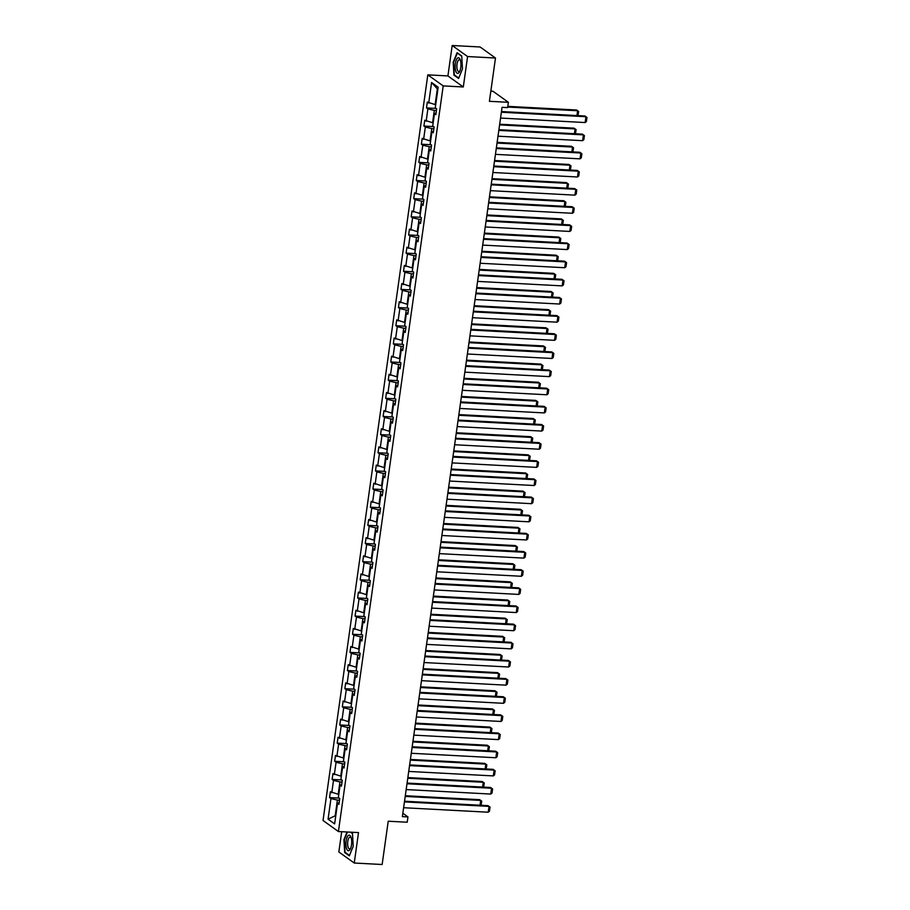 <?xml version="1.0" encoding="UTF-8"?>
<svg xmlns="http://www.w3.org/2000/svg" width="910" height="910" viewBox="0 0 910 910"><rect width="100%" height="100%" fill="white"/><g stroke="black" fill="none" stroke-linecap="round" stroke-linejoin="round"><path stroke-width="1.36" d="M452.19 45.5L447.913 75.928L463.304 86.973L467.581 56.545L452.19 45.5L480.105 46.979L495.484 58.024L489.409 101.306L508.383 102.307L492.992 91.262L490.831 91.148M467.581 56.545L495.484 58.024M341.694 831.706L338.85 851.976L354.24 863.021L382.143 864.5L388.229 821.218L407.214 822.231L407.953 816.93L402.846 813.267M427.814 74.859L323.027 820.49L338.418 831.535L443.204 85.904L427.814 74.859L447.913 75.928M339.498 800.197L337.394 800.083L335.187 815.792L328.066 819.171L330.956 798.582L329.568 797.581L339.191 798.093M335.767 815.815L335.187 815.792L335.722 816.168M337.394 800.083L330.956 798.582M342.046 782.043L339.942 781.929L338.213 794.259L330.387 791.757L329.568 797.581M331.775 792.758L333.504 780.427L332.116 779.426L341.75 779.938M344.606 763.899L342.49 763.786L340.761 776.116L332.935 773.614L332.116 779.426M334.323 774.615L336.063 762.284L334.664 761.283L344.298 761.795M347.154 745.745L345.049 745.631L343.309 757.962L335.483 755.459L334.664 761.283M336.882 756.46L338.611 744.13L337.212 743.129L346.846 743.641M349.702 727.602L347.597 727.488L345.868 739.819L338.031 737.316L337.212 743.129M339.43 738.317L341.159 725.987L339.771 724.986L349.394 725.497M352.25 709.447L350.145 709.334L348.416 721.664L340.59 719.162L339.771 724.986M341.978 720.163L343.707 707.832L342.319 706.831L351.942 707.343M354.809 691.304L352.693 691.19L350.964 703.521L343.138 701.018L342.319 706.831M344.526 702.019L346.266 689.689L344.867 688.688L354.502 689.188M357.357 673.15L355.253 673.036L353.512 685.366L345.686 682.864L344.867 688.688M347.074 683.865L348.814 671.534L347.415 670.534L357.05 671.045M359.905 654.995L357.801 654.893L356.072 667.223L348.234 664.721L347.415 670.534M349.633 665.722L351.362 653.391L349.975 652.39L359.598 652.891M362.453 636.852L360.349 636.738L358.62 649.069L350.782 646.566L349.975 652.39M352.181 647.567L353.91 635.237L352.523 634.236L362.146 634.748M365.001 618.698L362.897 618.595L361.168 630.926L353.342 628.423L352.523 634.236M354.729 629.424L356.47 617.082L355.071 616.093L364.705 616.593M367.56 600.554L365.456 600.441L363.716 612.771L355.89 610.269L355.071 616.093M357.277 611.27L359.018 598.939L357.619 597.938L367.253 598.45M370.108 582.4L368.004 582.298L366.264 594.628L358.438 592.126L357.619 597.938M359.837 593.127L361.566 580.785L360.178 579.784L369.801 580.296M372.656 564.257L370.552 564.143L368.823 576.474L360.986 573.971L360.178 579.784M362.385 574.972L364.114 562.642L362.726 561.641L372.349 562.152M375.204 546.102L373.1 545.989L371.371 558.33L363.545 555.828L362.726 561.641M364.933 556.829L366.662 544.487L365.274 543.486L374.909 543.998M377.764 527.959L375.659 527.846L373.919 540.176L366.093 537.673L365.274 543.486M367.481 538.674L369.221 526.344L367.822 525.343L377.457 525.855M380.312 509.805L378.207 509.691L376.467 522.033L368.641 519.53L367.822 525.343M370.04 520.52L371.769 508.189L370.37 507.188L380.005 507.7M382.86 491.662L380.755 491.548L379.026 503.878L371.189 501.376L370.37 507.188M372.588 502.377L374.317 490.046L372.929 489.045L382.553 489.557M385.408 473.507L383.303 473.393L381.574 485.735L373.748 483.221L372.929 489.045M375.136 484.222L376.865 471.892L375.477 470.891L385.112 471.403M387.967 455.364L385.851 455.25L384.122 467.581L376.296 465.078L375.477 470.891M377.684 466.079L379.424 453.749L378.025 452.748L387.66 453.26M390.515 437.209L388.411 437.096L386.67 449.426L378.844 446.924L378.025 452.748M380.243 447.925L381.973 435.594L380.573 434.593L390.208 435.105M393.063 419.066L390.959 418.953L389.23 431.283L381.392 428.781L380.573 434.593M382.791 429.782L384.521 417.451L383.133 416.45L392.756 416.962M395.611 400.912L393.507 400.798L391.778 413.129L383.952 410.626L383.133 416.45M385.339 411.627L387.068 399.297L385.681 398.296L395.304 398.808M398.171 382.769L396.055 382.655L394.326 394.986L386.5 392.483L385.681 398.296M387.887 393.484L389.628 381.153L388.229 380.152L397.863 380.664M400.718 364.614L398.614 364.5L396.874 376.831L389.048 374.328L388.229 380.152M390.435 375.329L392.176 362.999L390.777 361.998L400.411 362.51M403.266 346.46L401.162 346.357L399.433 358.688L391.596 356.185L390.777 361.998M392.995 357.186L394.724 344.856L393.336 343.855L402.959 344.355M405.814 328.317L403.71 328.203L401.981 340.533L394.144 338.031L393.336 343.855M395.543 339.032L397.272 326.701L395.884 325.7L405.507 326.212M408.374 310.162L406.258 310.06L404.529 322.39L396.703 319.888L395.884 325.7M398.091 320.889L399.831 308.558L398.432 307.557L408.067 308.058M410.922 292.019L408.817 291.905L407.077 304.236L399.251 301.733L398.432 307.557M400.639 302.734L402.379 290.404L400.98 289.403L410.615 289.915M413.47 273.864L411.365 273.762L409.625 286.093L401.799 283.59L400.98 289.403M403.198 284.591L404.927 272.249L403.539 271.26L413.163 271.76M416.018 255.721L413.913 255.608L412.185 267.938L404.347 265.436L403.539 271.26M405.746 266.437L407.475 254.106L406.087 253.105L415.711 253.617M418.566 237.567L416.462 237.464L414.733 249.795L406.906 247.292L406.087 253.105M408.294 248.293L410.035 235.952L408.635 234.951L418.27 235.462M421.125 219.424L419.021 219.31L417.28 231.64L409.454 229.138L408.635 234.951M410.842 230.139L412.583 217.808L411.183 216.807L420.818 217.319M423.673 201.269L421.569 201.155L419.828 213.497L412.002 210.995L411.183 216.807M413.402 211.996L415.131 199.654L413.732 198.653L423.366 199.165M426.221 183.126L424.117 183.012L422.388 195.343L414.55 192.84L413.732 198.653M415.95 193.841L417.679 181.511L416.291 180.51L425.914 181.022M428.769 164.972L426.665 164.858L424.936 177.2L417.11 174.697L416.291 180.51M418.498 175.687L420.227 163.356L418.839 162.355L428.474 162.867M431.329 146.829L429.224 146.715L427.484 159.045L419.658 156.543L418.839 162.355M421.046 157.544L422.786 145.213L421.387 144.212L431.022 144.724M433.877 128.674L431.772 128.56L430.032 140.891L422.206 138.388L421.387 144.212M423.605 139.389L425.334 127.059L423.935 126.058L433.57 126.57M436.425 110.531L434.32 110.417L432.591 122.748L424.754 120.245L423.935 126.058M426.153 121.246L427.882 108.916L426.494 107.915L436.117 108.426M437.881 89.271L437.346 88.896L435.139 104.593L427.313 102.091L426.494 107.915M428.701 103.092L431.59 82.503L438.165 87.224L435.276 107.812L436.663 108.813L435.845 114.626L434.457 113.636L432.728 125.967L434.115 126.968L433.296 132.78L431.909 131.779L430.168 144.11L431.567 145.111L430.748 150.935L429.349 149.934L427.62 162.264L429.019 163.265L428.2 169.078L426.801 168.077L425.072 180.407L426.46 181.408L425.641 187.232L424.253 186.231L422.524 198.562L423.912 199.563L423.093 205.376L421.705 204.375L419.965 216.705L421.364 217.706L420.545 223.53L419.146 222.529L417.417 234.86L418.816 235.861L417.997 241.673L416.598 240.672L414.869 253.003L416.257 254.004L415.449 259.828L414.05 258.827L412.321 271.157L413.709 272.158L412.89 277.971L411.502 276.97L409.762 289.3L411.161 290.301L410.342 296.125L408.954 295.124L407.214 307.455L408.613 308.456L407.794 314.268L406.395 313.267L404.666 325.598L406.053 326.599L405.246 332.423L403.847 331.422L402.118 343.752L403.505 344.753L402.686 350.566L401.299 349.565L399.558 361.907L400.957 362.897L400.138 368.721L398.751 367.72L397.01 380.05L398.409 381.051L397.59 386.864L396.191 385.863L394.462 398.205L395.85 399.206L395.042 405.018L393.643 404.017L391.914 416.348L393.302 417.349L392.483 423.161L391.095 422.16L389.366 434.502L390.754 435.503L389.935 441.316L388.547 440.315L386.807 452.645L388.206 453.646L387.387 459.459L385.988 458.469L384.259 470.8L385.658 471.801L384.839 477.613L383.44 476.612L381.711 488.943L383.099 489.944L382.28 495.768L380.892 494.767L379.163 507.097L380.551 508.099L379.732 513.911L378.344 512.91L376.603 525.241L378.003 526.242L377.184 532.066L375.784 531.065L374.055 543.395L375.455 544.396L374.636 550.209L373.236 549.208L371.507 561.538L372.895 562.539L372.076 568.363L370.688 567.362L368.959 579.693L370.347 580.694L369.528 586.506L368.14 585.505L366.4 597.836L367.799 598.837L366.98 604.661L365.592 603.66L363.852 615.99L365.251 616.991L364.432 622.804L363.033 621.803L361.304 634.134L362.692 635.135L361.884 640.958L360.485 639.957L358.756 652.288L360.144 653.289L359.325 659.102L357.937 658.101L356.197 670.431L357.596 671.432L356.777 677.256L355.389 676.255L353.649 688.586L355.048 689.587L354.229 695.399L352.83 694.398L351.101 706.74L352.488 707.73L351.681 713.554L350.282 712.553L348.553 724.883L349.94 725.884L349.122 731.697L347.734 730.696L345.993 743.038L347.392 744.039L346.573 749.851L345.186 748.85L343.445 761.181L344.845 762.182L344.025 767.994L342.626 767.005L340.897 779.335L342.296 780.336L341.477 786.149L340.078 785.148L338.349 797.479L339.737 798.48L338.918 804.303L337.53 803.303L334.63 823.891L328.066 819.171M508.383 102.307L507.643 107.607L502.058 107.312L402.368 816.634L407.953 816.93M341.694 784.602L340.078 785.148M338.793 794.293L338.213 794.259M339.942 781.929L333.504 780.427M344.242 766.447L342.626 767.005M341.341 776.15L340.761 776.116M342.49 763.786L336.063 762.284M346.79 748.304L345.186 748.85M343.9 757.996L343.309 757.962M345.049 745.631L338.611 744.13M349.349 730.15L347.734 730.696M346.448 739.853L345.868 739.819M347.597 727.488L341.159 725.987M351.897 711.995L350.282 712.553M348.996 721.698L348.416 721.664M350.145 709.334L343.707 707.832M354.445 693.852L352.83 694.398M351.544 703.555L350.964 703.521M352.693 691.19L346.266 689.689M356.993 675.698L355.389 676.255M354.104 685.401L353.512 685.366M355.253 673.036L348.814 671.534M359.541 657.555L357.937 658.101M356.652 667.246L356.072 667.223M357.801 654.893L351.362 653.391M362.1 639.4L360.485 639.957M359.2 649.103L358.62 649.069M360.349 636.738L353.91 635.237M364.648 621.257L363.033 621.803M361.748 630.948L361.168 630.926M362.897 618.595L356.47 617.082M367.196 603.103L365.592 603.66M364.296 612.805L363.716 612.771M365.456 600.441L359.018 598.939M369.744 584.959L368.14 585.505M366.855 594.651L366.264 594.628M368.004 582.298L361.566 580.785M372.304 566.805L370.688 567.362M369.403 576.508L368.823 576.474M370.552 564.143L364.114 562.642M374.852 548.662L373.236 549.208M371.951 558.353L371.371 558.33M373.1 545.989L366.662 544.487M377.4 530.507L375.784 531.065M374.499 540.21L373.919 540.176M375.659 527.846L369.221 526.344M379.948 512.364L378.344 512.91M377.058 522.056L376.467 522.033M378.207 509.691L371.769 508.189M382.507 494.21L380.892 494.767M379.607 503.912L379.026 503.878M380.755 491.548L374.317 490.046M385.055 476.066L383.44 476.612M382.154 485.758L381.574 485.735M383.303 473.393L376.865 471.892M387.603 457.912L385.988 458.469M384.702 467.615L384.122 467.581M385.851 455.25L379.424 453.749M390.151 439.769L388.547 440.315M387.262 449.46L386.67 449.426M388.411 437.096L381.973 435.594M392.71 421.614L391.095 422.16M389.81 431.317L389.23 431.283M390.959 418.953L384.521 417.451M395.259 403.471L393.643 404.017M392.358 413.163L391.778 413.129M393.507 400.798L387.068 399.297M397.807 385.317L396.191 385.863M394.906 395.02L394.326 394.986M396.055 382.655L389.628 381.153M400.354 367.162L398.751 367.72M397.465 376.865L396.874 376.831M398.614 364.5L392.176 362.999M402.902 349.019L401.299 349.565M400.013 358.722L399.433 358.688M401.162 346.357L394.724 344.856M405.462 330.865L403.847 331.422M402.561 340.567L401.981 340.533M403.71 328.203L397.272 326.701M408.01 312.721L406.395 313.267M405.109 322.413L404.529 322.39M406.258 310.06L399.831 308.558M410.558 294.567L408.954 295.124M407.669 304.27L407.077 304.236M408.817 291.905L402.379 290.404M413.106 276.424L411.502 276.97M410.217 286.115L409.625 286.093M411.365 273.762L404.927 272.249M415.665 258.269L414.05 258.827M412.765 267.972L412.185 267.938M413.913 255.608L407.475 254.106M418.213 240.126L416.598 240.672M415.313 249.818L414.733 249.795M416.462 237.464L410.035 235.952M420.761 221.972L419.146 222.529M417.861 231.675L417.28 231.64M419.021 219.31L412.583 217.808M423.309 203.829L421.705 204.375M420.42 213.52L419.828 213.497M421.569 201.155L415.131 199.654M425.869 185.674L424.253 186.231M422.968 195.377L422.388 195.343M424.117 183.012L417.679 181.511M428.417 167.531L426.801 168.077M425.516 177.222L424.936 177.2M426.665 164.858L420.227 163.356M430.965 149.376L429.349 149.934M428.064 159.079L427.484 159.045M429.224 146.715L422.786 145.213M433.513 131.233L431.909 131.779M430.623 140.925L430.032 140.891M431.772 128.56L425.334 127.059M436.072 113.079L434.457 113.636M433.171 122.782L432.591 122.748M434.32 110.417L427.882 108.916M463.304 86.973L443.204 85.904M354.24 863.021L358.506 832.593L338.418 831.535M435.719 104.627L435.139 104.593M437.346 88.896L431.59 82.503M339.146 802.745L337.53 803.303M458.583 78.453L462.473 68.898L461.734 55.999L457.104 52.678L453.203 62.244L453.942 75.132L458.583 78.453M347.063 831.99L343.946 839.623L344.685 852.522L349.326 855.844L353.216 846.277L352.477 833.389L350.805 832.195M454.75 75.177L453.942 75.132M345.493 852.556L344.685 852.522M501.364 112.237L585.96 116.719L584.914 115.979L501.467 111.555M500.546 118.061L585.141 122.543L585.96 116.719L586.973 117.447L586.404 121.519L585.141 122.543M584.914 115.979L586.973 117.447M507.723 107.05L577.634 110.747L576.599 110.008L507.814 106.356M436.345 108.586L436.607 109.257M576.963 115.559L577.634 110.747L578.658 111.475L578.009 115.604M576.599 110.008L578.658 111.475M498.816 130.392L583.412 134.873L582.366 134.123L498.908 129.709M497.998 136.204L582.593 140.686L583.412 134.873L584.425 135.601L583.856 139.662L582.593 140.686M582.366 134.123L584.425 135.601M496.268 148.535L580.853 153.017L579.818 152.277L496.359 147.852M495.45 154.359L580.034 158.84L580.853 153.017L581.877 153.744L581.297 157.817L580.034 158.84M579.818 152.277L581.877 153.744M499.59 124.897L575.086 128.901L574.051 128.151L499.681 124.215M433.797 126.74L434.059 127.4M574.415 133.702L575.086 128.901L576.11 129.618L575.461 133.759M574.051 128.151L576.11 129.618M497.042 143.052L572.538 147.045L571.503 146.305L497.133 142.358M431.249 144.883L431.499 145.554M571.867 151.856L572.538 147.045L573.55 147.773L572.902 151.902M571.503 146.305L573.55 147.773M460.335 60.003A7.815 2.878 -87 0 0 456.251 60.117A7.815 2.878 -87 0 0 455.785 71.162A7.815 2.878 -87 0 0 459.732 71.355A7.815 2.878 -87 0 0 460.335 60.003L460.335 60.003M460.562 60.811A5.915 2.184 -87 0 0 459.391 59.719A5.915 2.184 -87 0 0 457.173 63.347A5.915 2.184 -87 0 0 457.355 69.854A5.915 2.184 -87 0 0 458.765 71.537A5.915 2.184 -87 0 0 460.05 70.582M458.742 78.044L454.283 74.847L453.567 62.358L457.343 53.087L461.745 56.249M351.078 837.393A7.815 2.878 -87 0 0 346.994 837.507A7.815 2.878 -87 0 0 346.539 848.541A7.815 2.878 -87 0 0 350.475 848.746A7.815 2.878 -87 0 0 351.078 837.393L351.078 837.393M351.305 838.201A5.915 2.184 -87 0 0 350.134 837.109A5.915 2.184 -87 0 0 347.916 840.738A5.915 2.184 -87 0 0 348.109 847.244A5.915 2.184 -87 0 0 349.508 848.928A5.915 2.184 -87 0 0 350.794 847.972M349.497 855.434L345.038 852.238L344.321 839.737L347.461 832.013M350.452 832.172L352.488 833.64M493.709 166.689L578.305 171.171L577.27 170.42L493.811 166.007M492.901 172.502L577.486 176.984L578.305 171.171L579.317 171.899L578.749 175.971L577.486 176.984M577.27 170.42L579.317 171.899M494.483 161.195L569.99 165.199L568.943 164.448L494.585 160.513M428.701 163.038L428.951 163.709M569.307 169.999L569.99 165.199L571.002 165.916L570.354 170.056M568.943 164.448L571.002 165.916M491.161 184.832L575.757 189.314L574.711 188.575L491.263 184.15M490.342 190.656L574.938 195.138L575.757 189.314L576.769 190.042L576.201 194.114L574.938 195.138M574.711 188.575L576.769 190.042M491.935 179.35L567.442 183.342L566.395 182.603L492.037 178.656M426.153 181.181L426.403 181.852M566.759 188.154L567.442 183.342L568.454 184.07L567.806 188.199M566.395 182.603L568.454 184.07M488.613 202.987L573.209 207.469L572.163 206.718L488.704 202.304M487.794 208.799L572.39 213.281L573.209 207.469L574.221 208.197L573.653 212.269L572.39 213.281M572.163 206.718L574.221 208.197M489.387 197.493L564.883 201.497L563.847 200.746L489.478 196.81M423.594 199.335L423.855 200.007M564.211 206.297L564.883 201.497L565.906 202.225L565.258 206.354M563.847 200.746L565.906 202.225M486.065 221.13L570.65 225.612L569.615 224.872L486.156 220.447M485.246 226.954L569.831 231.436L570.65 225.612L571.673 226.34L571.093 230.412L569.831 231.436M569.615 224.872L571.673 226.34M486.839 215.647L562.335 219.64L561.299 218.9L486.93 214.953M421.046 217.479L421.296 218.15M561.663 224.451L562.335 219.64L563.347 220.368L562.698 224.508M561.299 218.9L563.347 220.368M483.517 239.285L568.102 243.766L567.066 243.015L483.608 238.602M482.698 245.097L567.283 249.579L568.102 243.766L569.125 244.494L568.545 248.566L567.283 249.579M567.066 243.015L569.125 244.494M484.279 233.79L559.786 237.794L558.74 237.044L484.382 233.108M418.498 235.633L418.748 236.304M559.104 242.595L559.786 237.794L560.799 238.522L560.15 242.651M558.74 237.044L560.799 238.522M480.958 257.439L565.554 261.909L564.507 261.17L481.06 256.745M480.139 263.252L564.735 267.733L565.554 261.909L566.566 262.637L565.997 266.71L564.735 267.733M564.507 261.17L566.566 262.637M481.731 251.945L557.238 255.938L556.192 255.198L481.834 251.251M415.95 253.776L416.2 254.447M556.556 260.749L557.238 255.938L558.251 256.665L557.602 260.806M556.192 255.198L558.251 256.665M478.41 275.582L563.006 280.064L561.959 279.313L478.512 274.9M477.591 281.395L562.187 285.876L563.006 280.064L564.018 280.792L563.449 284.864L562.187 285.876M561.959 279.313L564.018 280.792M475.862 293.737L560.446 298.207L559.411 297.468L475.953 293.043M475.043 299.549L559.639 304.031L560.446 298.207L561.47 298.935L560.89 303.007L559.639 304.031M559.411 297.468L561.47 298.935M473.314 311.88L557.898 316.361L556.863 315.611L473.405 311.197M472.495 317.704L557.079 322.174L557.898 316.361L558.922 317.089L558.342 321.162L557.079 322.174M556.863 315.611L558.922 317.089M470.754 330.034L555.35 334.516L554.315 333.765L470.857 329.34M469.935 335.847L554.531 340.329L555.35 334.516L556.363 335.233L555.794 339.305L554.531 340.329M554.315 333.765L556.363 335.233M468.206 348.177L552.802 352.659L551.756 351.908L468.309 347.495M467.387 354.001L551.983 358.472L552.802 352.659L553.815 353.387L553.246 357.459L551.983 358.472M551.756 351.908L553.815 353.387M465.658 366.332L550.243 370.814L549.208 370.063L465.749 365.638M464.839 372.144L549.435 376.626L550.243 370.814L551.267 371.53L550.698 375.602L549.435 376.626M549.208 370.063L551.267 371.53M463.11 384.475L547.695 388.957L546.66 388.206L463.201 383.792M462.291 390.299L546.876 394.769L547.695 388.957L548.719 389.685L548.139 393.757L546.876 394.769M546.66 388.206L548.719 389.685M460.551 402.629L545.147 407.111L544.112 406.361L460.653 401.936M459.743 408.442L544.328 412.924L545.147 407.111L546.159 407.828L545.591 411.9L544.328 412.924M544.112 406.361L546.159 407.828M458.003 420.773L542.599 425.254L541.552 424.515L458.105 420.09M457.184 426.597L541.78 431.078L542.599 425.254L543.611 425.982L543.042 430.055L541.78 431.078M541.552 424.515L543.611 425.982M455.455 438.927L540.051 443.409L539.004 442.658L455.546 438.233M454.636 444.74L539.232 449.221L540.051 443.409L541.063 444.125L540.495 448.198L539.232 449.221M539.004 442.658L541.063 444.125M479.183 270.088L554.679 274.092L553.644 273.341L479.274 269.406M413.39 271.931L413.652 272.602M554.008 278.892L554.679 274.092L555.703 274.82L555.054 278.949M553.644 273.341L555.703 274.82M476.635 288.243L552.131 292.235L551.096 291.496L476.726 287.56M410.842 290.074L411.092 290.745M551.46 297.047L552.131 292.235L553.155 292.963L552.495 297.104M551.096 291.496L553.155 292.963M474.076 306.386L549.583 310.39L548.537 309.639L474.178 305.703M408.294 308.228L408.545 308.899M548.912 315.19L549.583 310.39L550.596 311.118L549.947 315.247M548.537 309.639L550.596 311.118M471.528 324.54L547.035 328.533L545.989 327.793L471.63 323.858M405.746 326.372L405.997 327.043M546.353 333.344L547.035 328.533L548.048 329.261L547.399 333.401M545.989 327.793L548.048 329.261M468.98 342.683L544.476 346.687L543.441 345.936L469.071 342.001M403.187 344.526L403.448 345.197M543.805 351.488L544.476 346.687L545.5 347.415L544.851 351.544M543.441 345.936L545.5 347.415M466.432 360.838L541.928 364.842L540.893 364.091L466.523 360.155M400.639 362.68L400.889 363.34M541.257 369.642L541.928 364.842L542.952 365.558L542.292 369.699M540.893 364.091L542.952 365.558M463.873 378.992L539.38 382.985L538.345 382.234L463.975 378.298M398.091 380.824L398.341 381.495M538.709 387.785L539.38 382.985L540.392 383.713L539.744 387.842M538.345 382.234L540.392 383.713M461.325 397.135L536.832 401.139L535.785 400.389L461.427 396.453M395.543 398.978L395.793 399.638M536.149 405.94L536.832 401.139L537.844 401.856L537.196 405.997M535.785 400.389L537.844 401.856M458.776 415.29L534.272 419.283L533.237 418.532L458.867 414.596M392.983 417.121L393.245 417.792M533.601 424.083L534.272 419.283L535.296 420.01L534.648 424.14M533.237 418.532L535.296 420.01M456.228 433.433L531.724 437.437L530.689 436.686L456.32 432.75M390.435 435.276L390.697 435.935M531.053 442.237L531.724 437.437L532.748 438.154L532.088 442.294M530.689 436.686L532.748 438.154M452.907 457.07L537.491 461.552L536.456 460.813L452.998 456.388M452.088 462.894L536.673 467.376L537.491 461.552L538.515 462.28L537.935 466.352L536.673 467.376M536.456 460.813L538.515 462.28M453.68 451.587L529.176 455.58L528.141 454.841L453.772 450.894M387.887 453.419L388.138 454.09M528.505 460.392L529.176 455.58L530.189 456.308L529.54 460.437M528.141 454.841L530.189 456.308M450.348 475.225L534.943 479.707L533.908 478.956L450.45 474.542M449.54 481.037L534.125 485.519L534.943 479.707L535.956 480.435L535.387 484.495L534.125 485.519M533.908 478.956L535.956 480.435M451.121 469.731L526.628 473.735L525.582 472.984L451.224 469.048M385.339 471.573L385.59 472.233M525.946 478.535L526.628 473.735L527.641 474.451L526.992 478.592M525.582 472.984L527.641 474.451M447.8 493.368L532.395 497.85L531.349 497.11L447.902 492.685M446.981 499.192L531.577 503.674L532.395 497.85L533.408 498.578L532.839 502.65L531.577 503.674M531.349 497.11L533.408 498.578M448.573 487.885L524.08 491.878L523.034 491.138L448.675 487.191M382.791 489.716L383.042 490.388M523.398 496.689L524.08 491.878L525.093 492.606L524.444 496.735M523.034 491.138L525.093 492.606M445.252 511.522L529.847 516.004L528.801 515.253L445.343 510.84M444.433 517.335L529.029 521.817L529.847 516.004L530.86 516.732L530.291 520.804L529.029 521.817M528.801 515.253L530.86 516.732M446.025 506.028L521.521 510.032L520.486 509.281L446.116 505.346M380.232 507.871L380.494 508.542M520.85 514.832L521.521 510.032L522.545 510.76L521.896 514.889M520.486 509.281L522.545 510.76M442.704 529.665L527.288 534.147L526.253 533.408L442.795 528.983M441.885 535.49L526.469 539.971L527.288 534.147L528.312 534.875L527.732 538.947L526.469 539.971M526.253 533.408L528.312 534.875M443.477 524.183L518.973 528.175L517.938 527.436L443.568 523.489M377.684 526.014L377.934 526.685M518.302 532.987L518.973 528.175L519.985 528.903L519.337 533.044M517.938 527.436L519.985 528.903M440.144 547.82L524.74 552.302L523.705 551.551L440.247 547.137M439.337 553.633L523.921 558.114L524.74 552.302L525.752 553.03L525.184 557.102L523.921 558.114M523.705 551.551L525.752 553.03M440.918 542.326L516.425 546.33L515.378 545.579L441.02 541.643M375.136 544.169L375.386 544.84M515.742 551.13L516.425 546.33L517.437 547.058L516.789 551.187M515.378 545.579L517.437 547.058M437.596 565.975L522.192 570.445L521.146 569.705L437.699 565.281M436.777 571.787L521.373 576.269L522.192 570.445L523.204 571.173L522.636 575.245L521.373 576.269M521.146 569.705L523.204 571.173M438.37 560.48L513.877 564.473L512.83 563.734L438.472 559.786M372.588 562.312L372.838 562.983M513.195 569.285L513.877 564.473L514.889 565.201L514.241 569.341M512.83 563.734L514.889 565.201M435.048 584.118L519.644 588.599L518.598 587.849L435.139 583.435M434.229 589.93L518.825 594.412L519.644 588.599L520.657 589.327L520.088 593.4L518.825 594.412M518.598 587.849L520.657 589.327M432.5 602.272L517.085 606.742L516.05 606.003L432.591 601.578M431.681 608.085L516.277 612.566L517.085 606.742L518.109 607.47L517.528 611.543L516.277 612.566M516.05 606.003L518.109 607.47M429.952 620.415L514.537 624.897L513.502 624.146L430.043 619.733M429.133 626.228L513.718 630.71L514.537 624.897L515.56 625.625L514.98 629.697L513.718 630.71M513.502 624.146L515.56 625.625M427.393 638.57L511.989 643.04L510.954 642.301L427.495 637.876M426.574 644.382L511.17 648.864L511.989 643.04L513.001 643.768L512.432 647.84L511.17 648.864M510.954 642.301L513.001 643.768M424.845 656.713L509.441 661.195L508.394 660.444L424.947 656.03M424.026 662.537L508.622 667.007L509.441 661.195L510.453 661.923L509.884 665.995L508.622 667.007M508.394 660.444L510.453 661.923M422.297 674.867L506.881 679.349L505.846 678.598L422.388 674.173M421.478 680.68L506.074 685.162L506.881 679.349L507.905 680.066L507.336 684.138L506.074 685.162M505.846 678.598L507.905 680.066M419.749 693.01L504.333 697.492L503.298 696.741L419.84 692.328M418.93 698.834L503.514 703.305L504.333 697.492L505.357 698.22L504.777 702.292L503.514 703.305M503.298 696.741L505.357 698.22M417.189 711.165L501.785 715.647L500.75 714.896L417.292 710.471M416.37 716.978L500.966 721.459L501.785 715.647L502.798 716.363L502.229 720.436L500.966 721.459M500.75 714.896L502.798 716.363M414.641 729.308L499.237 733.79L498.191 733.039L414.744 728.626M413.822 735.132L498.418 739.614L499.237 733.79L500.25 734.518L499.681 738.59L498.418 739.614M498.191 733.039L500.25 734.518M412.093 747.463L496.678 751.944L495.643 751.194L412.185 746.769M411.274 753.275L495.87 757.757L496.678 751.944L497.702 752.661L497.133 756.733L495.87 757.757M495.643 751.194L497.702 752.661M435.822 578.624L511.318 582.628L510.283 581.877L435.913 577.941M370.029 580.466L370.29 581.137M510.647 587.428L511.318 582.628L512.341 583.356L511.693 587.485M510.283 581.877L512.341 583.356M433.274 596.778L508.77 600.771L507.734 600.031L433.365 596.084M367.481 598.609L367.731 599.28M508.099 605.582L508.77 600.771L509.782 601.499L509.134 605.639M507.734 600.031L509.782 601.499M430.714 614.921L506.222 618.925L505.175 618.174L430.817 614.239M364.933 616.764L365.183 617.435M505.539 623.725L506.222 618.925L507.234 619.653L506.586 623.782M505.175 618.174L507.234 619.653M428.166 633.076L503.674 637.068L502.627 636.329L428.269 632.393M362.385 634.907L362.635 635.578M502.991 641.88L503.674 637.068L504.686 637.796L504.038 641.937M502.627 636.329L504.686 637.796M425.618 651.219L501.114 655.223L500.079 654.472L425.709 650.536M359.825 653.062L360.087 653.733M500.443 660.023L501.114 655.223L502.138 655.951L501.49 660.08M500.079 654.472L502.138 655.951M423.07 669.373L498.566 673.366L497.531 672.627L423.161 668.691M357.277 671.205L357.528 671.876M497.895 678.178L498.566 673.366L499.59 674.094L498.93 678.234M497.531 672.627L499.59 674.094M420.511 687.516L496.018 691.52L494.972 690.77L420.613 686.834M354.729 689.359L354.98 690.03M495.347 696.321L496.018 691.52L497.031 692.248L496.382 696.378M494.972 690.77L497.031 692.248M417.963 705.671L493.47 709.675L492.424 708.924L418.065 704.988M352.181 707.514L352.432 708.173M492.788 714.475L493.47 709.675L494.483 710.391L493.834 714.532M492.424 708.924L494.483 710.391M415.415 723.825L490.911 727.818L489.876 727.067L415.506 723.131M349.622 725.657L349.884 726.328M490.24 732.618L490.911 727.818L491.935 728.546L491.286 732.675M489.876 727.067L491.935 728.546M412.867 741.968L488.363 745.972L487.328 745.222L412.958 741.286M347.074 743.811L347.336 744.471M487.692 750.773L488.363 745.972L489.387 746.689L488.727 750.83M487.328 745.222L489.387 746.689M409.546 765.606L494.13 770.087L493.095 769.348L409.637 764.923M408.726 771.43L493.311 775.911L494.13 770.087L495.154 770.815L494.574 774.888L493.311 775.911M493.095 769.348L495.154 770.815M410.308 760.123L485.815 764.116L484.78 763.365L410.41 759.429M344.526 761.954L344.776 762.625M485.144 768.927L485.815 764.116L486.827 764.844L486.179 768.973M484.78 763.365L486.827 764.844M406.986 783.76L491.582 788.242L490.547 787.491L407.088 783.078M406.178 789.573L490.763 794.055L491.582 788.242L492.594 788.959L492.026 793.031L490.763 794.055M490.547 787.491L492.594 788.959M407.76 778.266L483.267 782.27L482.22 781.519L407.862 777.584M341.978 780.109L342.228 780.769M482.584 787.07L483.267 782.27L484.279 782.987L483.631 787.127M482.22 781.519L484.279 782.987M404.438 801.903L489.034 806.385L487.987 805.646L404.54 801.221M403.619 807.727L488.215 812.209L489.034 806.385L490.046 807.113L489.478 811.185L488.215 812.209M487.987 805.646L490.046 807.113M405.212 796.421L480.707 800.413L479.672 799.674L405.303 795.727M339.419 798.252L339.68 798.923M480.036 805.225L480.707 800.413L481.731 801.141L481.083 805.27M479.672 799.674L481.731 801.141"/></g></svg>
